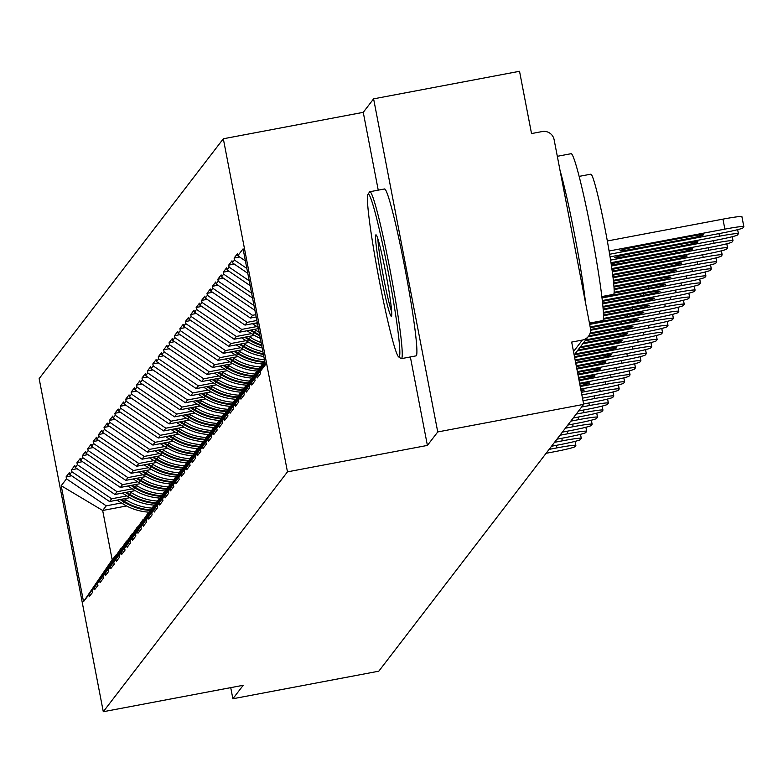 <?xml version="1.0" encoding="UTF-8"?>
<svg xmlns="http://www.w3.org/2000/svg" width="783" height="783" viewBox="0 0 783 783"><rect width="100%" height="100%" fill="white"/><g stroke="black" fill="none" stroke-linecap="round" stroke-linejoin="round"><path stroke-width="1.17" d="M223.321 138.777L39.15 378.629L103.287 711.718L287.469 471.855L223.321 138.777L363.253 112.341L378.238 190.142M410.361 356.94L427.401 445.419L437.746 431.942L373.608 98.854L363.253 112.341M373.608 98.854L519.53 71.282L531.53 133.57L542.188 131.554A10.189 10.159 37.5 0 1 554.11 139.658L590.411 328.185A10.189 10.159 37.5 0 1 588.503 336.279L574.164 354.963M126.543 505.965L102.671 510.477L61.211 485.724L83.527 601.638L88.822 594.737L89.213 596.734L92.511 592.437L92.13 590.441L121.58 547.992M61.211 485.724L66.506 478.824L66.115 476.827L71.645 475.78M129.792 497.714L109.532 501.541L69.804 474.527L69.423 472.531L66.115 476.827M69.804 474.527L71.919 471.767L71.537 469.771L77.067 468.723M135.205 490.657L114.954 494.484L75.227 467.471L74.835 465.474L71.537 469.771M75.227 467.471L77.341 464.711L76.959 462.714L82.489 461.667M140.627 483.6L120.376 487.427L80.639 460.414L80.258 458.417L76.959 462.714M80.639 460.414L82.763 457.654L82.372 455.657L87.902 454.61M146.049 476.544L125.789 480.37L86.061 453.357L85.68 451.36L82.372 455.657M86.061 453.357L88.176 450.597L87.794 448.6L93.324 447.553M151.462 469.487L131.211 473.314L91.484 446.3L91.092 444.304L87.794 448.6M91.484 446.3L93.598 443.54L93.216 441.543L98.746 440.496M156.884 462.43L136.633 466.257L96.896 439.243L96.515 437.237L93.216 441.543M96.896 439.243L99.02 436.483L98.629 434.487L104.159 433.439M162.306 455.373L142.046 459.2L102.319 432.187L101.937 430.18L98.629 434.487M102.319 432.187L104.433 429.427L104.051 427.42L109.581 426.383M167.719 448.316L147.468 452.143L107.741 425.13L107.349 423.123L104.051 427.42M107.741 425.13L109.855 422.37L109.473 420.363L115.003 419.326M173.141 441.26L152.891 445.087L113.153 418.073L112.772 416.067L109.473 420.363M113.153 418.073L115.277 415.313L114.886 413.307L120.416 412.269M178.563 434.203L158.303 438.02L118.576 411.006L118.184 409.01L114.886 413.307M118.576 411.006L120.69 408.256L120.308 406.25L125.838 405.212M183.976 427.136L163.725 430.963L123.988 403.95L123.606 401.953L120.308 406.25M123.988 403.95L126.112 401.19L125.73 399.193L131.26 398.156M189.398 420.079L169.148 423.906L129.41 396.893L129.029 394.896L125.73 399.193M129.41 396.893L131.534 394.133L131.143 392.136L136.673 391.089M194.82 413.023L174.56 416.85L134.833 389.836L134.441 387.839L131.143 392.136M134.833 389.836L136.947 387.076L136.565 385.079L142.095 384.032M200.233 405.966L179.982 409.793L140.245 382.779L139.863 380.783L136.565 385.079M140.245 382.779L142.369 380.019L141.987 378.023L147.517 376.975M205.655 398.909L185.395 402.736L145.667 375.723L145.286 373.726L141.987 378.023M145.667 375.723L147.791 372.962L147.4 370.966L152.93 369.919M211.067 391.852L190.817 395.679L151.09 368.666L150.698 366.669L147.4 370.966M151.09 368.666L153.204 365.906L152.822 363.909L158.352 362.862M216.49 384.796L196.239 388.622L156.502 361.609L156.12 359.612L152.822 363.909M156.502 361.609L158.626 358.849L158.244 356.852L163.774 355.805M221.912 377.739L201.652 381.566L161.924 354.552L161.543 352.556L158.244 356.852M161.924 354.552L164.048 351.792L163.657 349.795L169.187 348.748M227.324 370.682L207.074 374.509L167.347 347.495L166.955 345.499L163.657 349.795M167.347 347.495L169.461 344.735L169.079 342.739L174.609 341.691M232.747 363.625L212.496 367.452L172.759 340.439L172.377 338.442L169.079 342.739M172.759 340.439L174.883 337.679L174.501 335.682L180.031 334.635M238.169 356.568L217.909 360.395L178.181 333.382L177.8 331.385L174.501 335.682M178.181 333.382L180.296 330.622L179.914 328.625L185.444 327.578M243.582 349.512L223.331 353.339L183.604 326.325L183.212 324.328L179.914 328.625M183.604 326.325L185.718 323.565L185.336 321.568L190.866 320.521M249.004 342.455L228.753 346.282L189.016 319.268L188.634 317.272L185.336 321.568M189.016 319.268L191.14 316.508L190.749 314.512L196.279 313.464M254.426 335.398L234.166 339.225L194.438 312.211L194.057 310.215L190.749 314.512M194.438 312.211L196.553 309.451L196.171 307.455L201.701 306.407M258.449 328.606L239.588 332.168L199.861 305.155L199.469 303.158L196.171 307.455M199.861 305.155L201.975 302.395L201.593 300.398L207.123 299.351M257.323 322.782L245.01 325.111L205.273 298.098L204.892 296.101L201.593 300.398M205.273 298.098L207.397 295.338L207.006 293.341L212.536 292.294M256.198 316.958L250.423 318.055L210.696 291.041L210.314 289.035L207.006 293.341M210.696 291.041L212.81 288.281L212.428 286.284L217.958 285.237M254.935 310.371L216.118 283.984L215.726 281.978L212.428 286.284M216.118 283.984L218.232 281.224L217.85 279.218L223.38 278.18M252.557 298.02L221.53 276.928L221.149 274.921L217.85 279.218M221.53 276.928L223.654 274.167L223.263 272.161L228.793 271.124M250.178 285.658L226.953 269.871L226.571 267.864L223.263 272.161M226.953 269.871L229.067 267.111L228.685 265.104L234.215 264.067M247.79 273.296L232.375 262.804L231.983 260.808L228.685 265.104M232.375 262.804L234.489 260.054L234.107 258.047L239.637 257.01M245.412 260.935L237.787 255.747L237.406 253.751L234.107 258.047M237.787 255.747L243.082 248.857L265.408 364.77L260.113 371.661L265.271 364.066M92.13 590.441L94.244 587.681L94.626 589.677L97.934 585.381L97.542 583.384L99.666 580.624L100.048 582.621L103.346 578.324L102.965 576.327L105.079 573.567L105.47 575.564L108.768 571.267L108.387 569.27L110.501 566.51L110.883 568.507L114.181 564.21L113.799 562.214L115.923 559.454L116.305 561.45L119.603 557.153L119.222 555.157L121.336 552.397L121.727 554.393L125.026 550.097L124.634 548.1L126.758 545.34L127.14 547.337L130.438 543.04L130.056 541.043L132.18 538.283L132.562 540.28L135.86 535.983L135.479 533.986L137.593 531.226L137.984 533.223L141.283 528.926L140.891 526.92L143.015 524.17L143.397 526.166L146.695 521.87L146.313 519.863L148.437 517.103L148.819 519.109L152.117 514.813L151.736 512.806L153.85 510.046L154.241 512.053L157.54 507.756L157.148 505.749L159.272 502.989L159.654 504.996L162.952 500.689L162.57 498.693L164.694 495.933L165.076 497.939L168.374 493.633L167.993 491.636L170.107 488.876L170.488 490.872L173.797 486.576L173.405 484.579L175.529 481.819L175.911 483.816L179.209 479.519L178.827 477.522L180.942 474.762L181.333 476.759L184.631 472.462L184.25 470.466L186.364 467.705L186.746 469.702L190.054 465.405L189.662 463.409L191.786 460.649L192.168 462.645L195.466 458.349L195.084 456.352L197.199 453.592L197.59 455.589L200.888 451.292L200.507 449.295L202.621 446.535L203.003 448.532L206.311 444.235L205.919 442.238L208.043 439.478L208.425 441.475L211.723 437.178L211.341 435.182L213.456 432.422L213.847 434.418L217.145 430.121L216.764 428.125L218.878 425.365L219.26 427.361L222.568 423.065L222.176 421.068L224.3 418.308L224.682 420.305L227.98 416.008L227.599 414.011L229.713 411.251L230.104 413.248L233.403 408.951L233.021 406.954L235.135 404.194L235.517 406.191L238.815 401.894L238.433 399.898L240.557 397.138L240.939 399.134L244.237 394.838L243.856 392.841L245.97 390.081L246.361 392.077L249.66 387.781L249.268 385.784L251.392 383.024L251.774 385.021L255.072 380.724L254.69 378.718L256.814 375.967L257.196 377.964L260.494 373.667L260.113 371.661M126.846 495.913L111.656 498.781L109.532 501.541M111.656 498.781L71.919 471.767M94.244 587.681L121.15 548.08M132.268 488.856L117.068 491.724L114.954 494.484M97.542 583.384L127.003 540.936M117.068 491.724L77.341 464.711M99.666 580.624L126.562 541.024M137.691 481.799L122.491 484.667L120.376 487.427M102.965 576.327L132.425 533.879M122.491 484.667L82.763 457.654M105.079 573.567L131.984 533.967M143.103 474.743L127.913 477.61L125.789 480.37M108.387 569.27L137.837 526.822M127.913 477.61L88.176 450.597M110.501 566.51L137.407 526.91M148.525 467.676L133.325 470.554L131.211 473.314M113.799 562.214L143.26 519.765M133.325 470.554L93.598 443.54M115.923 559.454L142.819 519.843M153.938 460.619L138.748 463.497L136.633 466.257M119.222 555.157L148.682 512.708M138.748 463.497L99.02 436.483M121.336 552.397L148.241 512.787M159.36 453.563L144.17 456.44L142.046 459.2M124.634 548.1L154.094 505.652M144.17 456.44L104.433 429.427M126.758 545.34L153.664 505.73M164.782 446.506L149.582 449.383L147.468 452.143M130.056 541.043L159.517 498.595M149.582 449.383L109.855 422.37M132.18 538.283L159.076 498.673M170.195 439.449L155.005 442.326L152.891 445.087M135.479 533.986L164.939 491.538M155.005 442.326L115.277 415.313M137.593 531.226L164.499 491.616M175.617 432.392L160.427 435.27L158.303 438.02M140.891 526.92L170.351 484.481M160.427 435.27L120.69 408.256M143.015 524.17L169.921 484.56M181.039 425.335L165.839 428.203L163.725 430.963M146.313 519.863L175.774 477.424M165.839 428.203L126.112 401.19M148.437 517.103L175.333 477.503M186.452 418.279L171.262 421.146L169.148 423.906M151.736 512.806L181.196 470.368M171.262 421.146L131.534 394.133M153.85 510.046L180.756 470.446M191.874 411.222L176.684 414.09L174.56 416.85M157.148 505.749L186.608 463.311M176.684 414.09L136.947 387.076M159.272 502.989L186.178 463.389M197.296 404.165L182.096 407.033L179.982 409.793M162.57 498.693L192.031 456.254M182.096 407.033L142.369 380.019M164.694 495.933L191.59 456.332M202.709 397.108L187.519 399.976L185.395 402.736M167.993 491.636L197.443 449.197M187.519 399.976L147.791 372.962M170.107 488.876L197.013 449.276M208.131 390.051L192.941 392.919L190.817 395.679M173.405 484.579L202.866 442.141M192.941 392.919L153.204 365.906M175.529 481.819L202.435 442.219M213.553 382.995L198.353 385.862L196.239 388.622M178.827 477.522L208.288 435.074M198.353 385.862L158.626 358.849M180.942 474.762L207.847 435.162M218.966 375.938L203.776 378.806L201.652 381.566M184.25 470.466L213.7 428.017M203.776 378.806L164.048 351.792M186.364 467.705L213.27 428.105M224.388 368.881L209.198 371.749L207.074 374.509M189.662 463.409L219.123 420.96M209.198 371.749L169.461 344.735M191.786 460.649L218.682 421.048M229.811 361.824L214.611 364.692L212.496 367.452M195.084 456.352L224.545 413.904M214.611 364.692L174.883 337.679M197.199 453.592L224.104 413.992M235.223 354.768L220.033 357.635L217.909 360.395M200.507 449.295L229.957 406.847M220.033 357.635L180.296 330.622M202.621 446.535L229.527 406.935M240.645 347.711L225.455 350.578L223.331 353.339M205.919 442.238L235.38 399.79M225.455 350.578L185.718 323.565M208.043 439.478L234.939 399.878M246.068 340.654L230.868 343.522L228.753 346.282M211.341 435.182L240.802 392.733M230.868 343.522L191.14 316.508M213.456 432.422L240.361 392.821M251.48 333.597L236.29 336.465L234.166 339.225M216.764 428.125L246.214 385.676M236.29 336.465L196.553 309.451M218.878 425.365L245.784 385.765M256.902 326.54L241.712 329.408L239.588 332.168M222.176 421.068L251.637 378.62M241.712 329.408L201.975 302.395M224.3 418.308L251.196 378.708M256.883 320.501L247.125 322.351L245.01 325.111M227.599 414.011L257.059 371.563M247.125 322.351L207.397 295.338M229.713 411.251L256.618 371.641M255.767 314.688L252.547 315.295L250.423 318.055M233.021 406.954L262.471 364.506M252.547 315.295L212.81 288.281M235.135 404.194L262.041 364.584M254.005 305.546L218.232 281.224M238.433 399.898L264.723 361.198M240.557 397.138L264.771 361.482M251.627 293.185L223.654 274.167M243.856 392.841L264.86 361.912M245.97 390.081L264.908 362.196M249.239 280.823L229.067 267.111M249.268 385.784L264.997 362.637M251.392 383.024L265.055 362.911M246.86 268.461L234.489 260.054M254.69 378.718L265.134 363.351M256.814 375.967L265.192 363.625M573.508 351.577L582.346 340.067L571.678 342.083L583.678 404.371L437.746 431.942M582.346 340.067A10.189 10.159 37.5 0 0 588.503 336.279M230.731 687.64L232.874 698.759L378.806 671.188L583.678 404.371M232.874 698.759L243.219 685.282L103.287 711.718M427.401 445.419L287.469 471.855M121.434 502.97L106.234 505.838L102.671 510.477L112.165 559.767L116.168 555.049M106.234 505.838L66.506 478.824M88.822 594.737L115.727 555.137M83.527 601.638L112.165 559.767M743.85 226.63A20.387 1.135 169.1 0 0 724.872 229.125L722.954 219.132A20.387 1.135 -10.9 0 1 741.922 216.637L743.85 226.63A20.387 1.135 169.1 0 1 743.821 226.708L742.891 227.922A20.387 1.135 169.1 0 1 721.857 233.06L609.634 254.26M724.872 229.125L609.086 251M636.559 246.586A15.963 0.891 169.1 0 0 620.058 250.668A15.963 0.891 169.1 0 0 634.925 248.71L686.897 238.893A15.963 0.891 169.1 0 0 703.398 234.812A15.963 0.891 169.1 0 0 688.531 236.76L636.559 246.586M722.954 219.132L607.334 240.978M741.922 216.637A20.387 1.135 -10.9 0 1 741.902 216.715L743.801 226.561M738.379 233.618L737.615 229.664L738.428 233.686A20.387 1.135 169.1 0 1 738.408 233.765L737.469 234.988A20.387 1.135 169.1 0 1 716.435 240.117L610.583 260.113M738.428 233.686A20.387 1.135 169.1 0 0 719.46 236.182L610.065 256.853M631.137 253.643A15.963 0.891 169.1 0 0 614.645 257.724A15.963 0.891 169.1 0 0 629.503 255.767L681.484 245.95A15.963 0.891 169.1 0 0 697.976 241.869A15.963 0.891 169.1 0 0 683.109 243.826L631.137 253.643M732.232 236.711L733.015 240.743A20.387 1.135 169.1 0 1 732.986 240.821L732.046 242.045A20.387 1.135 169.1 0 1 711.013 247.174L611.474 265.985M733.015 240.743A20.387 1.135 169.1 0 0 714.037 243.239L610.985 262.706M611.308 264.82A15.963 0.891 169.1 0 0 624.09 262.824L676.062 253.007A15.963 0.891 169.1 0 0 692.554 248.925A15.963 0.891 169.1 0 0 677.696 250.883L625.715 260.7A15.963 0.891 169.1 0 0 611.171 263.959M726.82 243.767L727.593 247.8A20.387 1.135 169.1 0 1 727.564 247.878L726.634 249.102A20.387 1.135 169.1 0 1 705.6 254.23L612.316 271.858M727.593 247.8A20.387 1.135 169.1 0 0 708.615 250.296L611.856 268.579M612.198 271.026A15.963 0.891 169.1 0 0 618.668 269.881L670.639 260.064A15.963 0.891 169.1 0 0 687.141 255.982A15.963 0.891 169.1 0 0 672.274 257.94L620.302 267.757A15.963 0.891 169.1 0 0 611.983 269.46M721.397 250.824L722.171 254.857A20.387 1.135 169.1 0 1 722.151 254.935L721.212 256.158A20.387 1.135 169.1 0 1 700.178 261.287L613.069 277.75M722.171 254.857A20.387 1.135 169.1 0 0 703.203 257.353L612.658 274.461M612.981 276.986A15.963 0.891 169.1 0 0 613.246 276.937L665.227 267.12A15.963 0.891 169.1 0 0 681.719 263.039A15.963 0.891 169.1 0 0 666.852 264.997L614.88 274.813A15.963 0.891 169.1 0 0 612.756 275.224M716.699 261.855L715.936 257.891L716.758 261.913A20.387 1.135 169.1 0 1 716.729 261.992L715.789 263.215A20.387 1.135 169.1 0 1 694.756 268.344L613.715 283.661M716.758 261.913A20.387 1.135 169.1 0 0 697.78 264.409L613.373 280.363M613.637 282.898L659.805 274.177A15.963 0.891 169.1 0 0 676.297 270.096A15.963 0.891 169.1 0 0 661.439 272.053L613.451 281.117M367.981 194.282A82.89 5.197 -100.7 0 0 367.951 194.321A82.89 5.197 -100.7 0 0 378.532 276.526A82.89 5.197 -100.7 0 0 398.674 356.911A82.89 5.197 -100.7 0 0 399.281 356.833A82.89 5.197 -100.7 0 0 387.869 270.037A82.89 5.197 -100.7 0 0 367.981 194.282M369.537 191.992A84.936 5.324 79.3 0 1 369.566 191.952A84.936 5.324 79.3 0 1 369.87 191.727A84.936 5.324 79.3 0 1 390.423 271.858A84.936 5.324 79.3 0 1 401.669 358.448A84.936 5.324 79.3 0 1 401.405 358.634A84.936 5.324 79.3 0 1 401.043 358.536L398.674 356.911M369.566 191.952A84.936 5.324 79.3 0 1 369.596 191.913L367.951 194.321M375.811 234.92A41.45 2.594 79.3 0 1 376.114 234.88A41.45 2.594 79.3 0 1 386.185 275.078A41.45 2.594 79.3 0 1 391.471 316.175A41.45 2.594 79.3 0 1 391.461 316.195A41.45 2.594 79.3 0 1 381.517 278.317A41.45 2.594 79.3 0 1 375.811 234.92M570.836 153.889A84.936 5.324 79.3 0 1 571.101 153.703A84.936 5.324 79.3 0 1 591.654 233.833A84.936 5.324 79.3 0 1 602.9 320.433A84.936 5.324 79.3 0 1 602.636 320.619L589.433 323.115M590.646 174.306A61.152 3.837 79.3 0 1 590.842 174.178A61.152 3.837 79.3 0 1 605.641 231.876A61.152 3.837 79.3 0 1 613.745 294.222A61.152 3.837 79.3 0 1 613.549 294.349A61.152 3.837 79.3 0 1 613.324 294.3M384.257 189.143A84.936 5.324 79.3 0 1 384.522 188.957A84.936 5.324 79.3 0 1 405.085 269.088A84.936 5.324 79.3 0 1 416.331 355.678A84.936 5.324 79.3 0 1 416.057 355.864L401.405 358.634M377.925 239.021A39.404 2.466 -100.7 0 0 383.21 275.636A39.404 2.466 -100.7 0 0 391.647 311.654M560.06 170.537A84.936 5.324 79.3 0 1 585.615 303.246M710.563 264.938L711.336 268.97A20.387 1.135 169.1 0 1 711.307 269.049L710.377 270.272A20.387 1.135 169.1 0 1 689.343 275.401L614.126 289.612M711.336 268.97A20.387 1.135 169.1 0 0 692.358 271.466L613.941 286.284M614.097 288.849L654.382 281.234A15.963 0.891 169.1 0 0 670.884 277.153A15.963 0.891 169.1 0 0 656.017 279.11L613.989 287.048M257.45 323.428L256.628 322.909M258.204 327.353A55.72 55.524 -142.5 0 1 258.096 327.284L252.41 323.712M257.636 324.416L255.561 323.115M705.14 271.995L705.914 276.027A20.387 1.135 169.1 0 1 705.894 276.105L704.954 277.329A20.387 1.135 169.1 0 1 683.921 282.457L602.019 297.931M705.914 276.027A20.387 1.135 169.1 0 0 686.945 278.523L614.126 292.284M601.931 297.178L648.97 288.291A15.963 0.891 169.1 0 0 665.462 284.209A15.963 0.891 169.1 0 0 650.595 286.167L614.068 293.067M259.653 334.899A55.72 55.524 -142.5 0 1 254.465 332.012L251.216 329.966M259.134 332.207A55.72 55.524 -142.5 0 1 255.796 330.269L254.367 329.369M260.318 338.354A55.72 55.524 -142.5 0 1 252.674 334.341L246.988 330.769M259.829 335.79A55.72 55.524 -142.5 0 1 254.015 332.599L250.149 330.172M699.718 279.051L700.501 283.084A20.387 1.135 169.1 0 1 700.472 283.162L699.532 284.386A20.387 1.135 169.1 0 1 678.499 289.514L602.675 303.843M700.501 283.084A20.387 1.135 169.1 0 0 681.523 285.58L602.323 300.545M602.597 303.09L643.548 295.348A15.963 0.891 169.1 0 0 660.04 291.266A15.963 0.891 169.1 0 0 645.182 293.224L602.401 301.308M261.591 344.921A55.72 55.524 -142.5 0 1 249.043 339.068L245.793 337.023M261.131 342.572A55.72 55.524 -142.5 0 1 250.384 337.326L248.955 336.426M262.168 347.965A55.72 55.524 -142.5 0 1 247.252 341.398L241.565 337.825M261.737 345.704A55.72 55.524 -142.5 0 1 248.593 339.656L244.727 337.228M694.306 286.108L695.079 290.141A20.387 1.135 169.1 0 1 695.05 290.219L694.12 291.442A20.387 1.135 169.1 0 1 673.086 296.571L603.204 309.774M695.079 290.141A20.387 1.135 169.1 0 0 676.111 292.636L602.93 306.466M603.145 309.011L638.125 302.404A15.963 0.891 169.1 0 0 654.627 298.323A15.963 0.891 169.1 0 0 639.76 300.281L602.998 307.23M263.294 353.779A55.72 55.524 -142.5 0 1 243.621 346.125L240.371 344.089M262.892 351.684A55.72 55.524 -142.5 0 1 244.962 344.383L243.533 343.492M263.812 356.48A55.72 55.524 -142.5 0 1 241.839 348.455L236.153 344.882M263.421 354.464A55.72 55.524 -142.5 0 1 243.17 346.712L239.304 344.285M688.883 293.165L689.657 297.197A20.387 1.135 169.1 0 1 689.637 297.276L688.697 298.499A20.387 1.135 169.1 0 1 667.664 303.628L603.478 315.755M689.657 297.197A20.387 1.135 169.1 0 0 670.688 299.693L603.37 312.417M603.468 314.991L632.713 309.461A15.963 0.891 169.1 0 0 649.205 305.38A15.963 0.891 169.1 0 0 634.347 307.337L603.409 313.18M264.429 361.638A55.72 55.524 -142.5 0 1 238.208 353.182L234.959 351.146M264.448 359.798A55.72 55.524 -142.5 0 1 239.539 351.44L238.12 350.549M262.834 363.978A55.72 55.524 -142.5 0 1 236.417 355.511L230.731 351.939M264.028 362.226A55.72 55.524 -142.5 0 1 237.758 353.769L233.892 351.342M683.461 300.222L684.244 304.254A20.387 1.135 169.1 0 1 684.215 304.333L683.275 305.556A20.387 1.135 169.1 0 1 662.242 310.694L589.687 324.397M684.244 304.254A20.387 1.135 169.1 0 0 665.266 306.75L603.39 318.446M589.54 323.653L627.291 316.518A15.963 0.891 169.1 0 0 643.783 312.437A15.963 0.891 169.1 0 0 628.925 314.394L603.292 319.239M259.007 368.695A55.72 55.524 -142.5 0 1 232.786 360.239L229.536 358.203M260.23 366.943A55.72 55.524 -142.5 0 1 234.127 358.497L232.698 357.606M257.411 371.034A55.72 55.524 -142.5 0 1 230.995 362.568L225.308 358.996M258.605 369.282A55.72 55.524 -142.5 0 1 232.336 360.826L228.47 358.399M678.773 311.252L678.009 307.288L678.822 311.311A20.387 1.135 169.1 0 1 678.802 311.389L677.863 312.613A20.387 1.135 169.1 0 1 656.829 317.751L590.597 330.26M678.822 311.311A20.387 1.135 169.1 0 0 659.854 313.807L590.176 326.971M590.578 329.486L621.868 323.575A15.963 0.891 169.1 0 0 638.37 319.493A15.963 0.891 169.1 0 0 623.503 321.451L590.323 327.725M253.584 375.752A55.72 55.524 -142.5 0 1 227.364 367.296L224.114 365.26M254.808 374A55.72 55.524 -142.5 0 1 228.705 365.553L227.276 364.663M251.999 378.091A55.72 55.524 -142.5 0 1 225.582 369.625L219.896 366.053M253.183 376.339A55.72 55.524 -142.5 0 1 226.913 367.883L223.047 365.455M672.626 314.335L673.409 318.368A20.387 1.135 169.1 0 1 673.38 318.446L672.44 319.67A20.387 1.135 169.1 0 1 651.407 324.808L588.141 336.759M673.409 318.368A20.387 1.135 169.1 0 0 654.431 320.873L590.176 333.01M588.816 335.858L616.456 330.632A15.963 0.891 169.1 0 0 632.948 326.55A15.963 0.891 169.1 0 0 618.09 328.508L589.893 333.832M248.172 382.809A55.72 55.524 -142.5 0 1 221.951 374.352L218.702 372.316M249.395 381.057A55.72 55.524 -142.5 0 1 223.282 372.61L221.863 371.719M246.576 385.148A55.72 55.524 -142.5 0 1 220.16 376.682L214.473 373.109M247.771 383.396A55.72 55.524 -142.5 0 1 221.501 374.94L217.635 372.512M667.214 321.402L667.987 325.425A20.387 1.135 169.1 0 1 667.958 325.503L667.018 326.726A20.387 1.135 169.1 0 1 645.985 331.865L582.718 343.815M667.987 325.425A20.387 1.135 169.1 0 0 649.009 327.93L585.743 339.881M583.413 342.915L611.034 337.688A15.963 0.891 169.1 0 0 627.535 333.607A15.963 0.891 169.1 0 0 612.668 335.564L585.048 340.781M242.75 389.865A55.72 55.524 -142.5 0 1 216.529 381.409L213.279 379.373M243.973 388.114A55.72 55.524 -142.5 0 1 217.87 379.667L216.441 378.776M241.154 392.205A55.72 55.524 -142.5 0 1 214.738 383.739L209.051 380.166M242.348 390.453A55.72 55.524 -142.5 0 1 216.079 381.996L212.213 379.569M661.792 328.459L662.565 332.481A20.387 1.135 169.1 0 1 662.545 332.56L661.606 333.783A20.387 1.135 169.1 0 1 640.572 338.922L577.306 350.872M662.565 332.481A20.387 1.135 169.1 0 0 643.597 334.987L580.32 346.938M578.001 349.972L605.611 344.745A15.963 0.891 169.1 0 0 622.113 340.664A15.963 0.891 169.1 0 0 607.246 342.621L579.626 347.838M237.327 396.922A55.72 55.524 -142.5 0 1 211.107 388.466L207.857 386.43M238.551 395.17A55.72 55.524 -142.5 0 1 212.447 386.724L211.018 385.833M235.742 399.261A55.72 55.524 -142.5 0 1 209.325 390.795L203.639 387.223M236.926 397.51A55.72 55.524 -142.5 0 1 210.656 389.053L206.79 386.626M657.094 339.479L656.33 335.525L657.152 339.538A20.387 1.135 169.1 0 1 657.123 339.616L656.183 340.84A20.387 1.135 169.1 0 1 635.15 345.978L574.634 357.41M657.152 339.538A20.387 1.135 169.1 0 0 638.174 342.044L574.908 353.994M574.487 356.666L600.199 351.802A15.963 0.891 169.1 0 0 616.691 347.721A15.963 0.891 169.1 0 0 601.833 349.678L574.213 354.895M231.915 403.979A55.72 55.524 -142.5 0 1 205.694 395.523L202.445 393.487M233.138 402.227A55.72 55.524 -142.5 0 1 207.025 393.78L205.606 392.89M230.319 406.318A55.72 55.524 -142.5 0 1 203.903 397.852L198.216 394.28M231.514 404.566A55.72 55.524 -142.5 0 1 205.244 396.11L201.378 393.683M650.957 342.572L651.73 346.605A20.387 1.135 169.1 0 1 651.701 346.673L650.761 347.897A20.387 1.135 169.1 0 1 629.738 353.035L575.759 363.234M651.73 346.605A20.387 1.135 169.1 0 0 632.752 349.101L575.133 359.984M575.613 362.49L594.777 358.868A15.963 0.891 169.1 0 0 611.278 354.777A15.963 0.891 169.1 0 0 596.411 356.735L575.27 360.728M226.493 411.036A55.72 55.524 -142.5 0 1 200.272 402.579L197.022 400.544M227.716 409.284A55.72 55.524 -142.5 0 1 201.613 400.837L200.184 399.947M224.907 413.375A55.72 55.524 -142.5 0 1 198.481 404.909L192.794 401.336M226.091 411.623A55.72 55.524 -142.5 0 1 199.822 403.176L195.956 400.739M645.535 349.629L646.308 353.662A20.387 1.135 169.1 0 1 646.288 353.74L645.349 354.953A20.387 1.135 169.1 0 1 624.315 360.092L576.875 369.057M646.308 353.662A20.387 1.135 169.1 0 0 627.34 356.157L576.249 365.808M576.728 368.304L589.364 365.925A15.963 0.891 169.1 0 0 605.856 361.834A15.963 0.891 169.1 0 0 590.989 363.792L576.396 366.552M221.07 418.093A55.72 55.524 -142.5 0 1 194.85 409.636L191.6 407.6M222.294 416.341A55.72 55.524 -142.5 0 1 196.19 407.904L194.761 407.003M219.485 420.432A55.72 55.524 -142.5 0 1 193.068 411.975L187.382 408.403M220.669 418.68A55.72 55.524 -142.5 0 1 194.399 410.233L190.533 407.806M640.112 356.686L640.895 360.718A20.387 1.135 169.1 0 1 640.866 360.797L639.926 362.01A20.387 1.135 169.1 0 1 618.893 367.149L578.001 374.871M640.895 360.718A20.387 1.135 169.1 0 0 621.917 363.214L577.374 371.631M577.854 374.127L583.942 372.982A15.963 0.891 169.1 0 0 600.434 368.901A15.963 0.891 169.1 0 0 585.576 370.848L577.511 372.375M215.658 425.149A55.72 55.524 -142.5 0 1 189.437 416.703L186.188 414.657M216.881 423.397A55.72 55.524 -142.5 0 1 190.768 414.961L189.349 414.06M214.062 427.489A55.72 55.524 -142.5 0 1 187.646 419.032L181.959 415.46M215.256 425.737A55.72 55.524 -142.5 0 1 188.987 417.29L185.121 414.863M634.7 363.743L635.473 367.775A20.387 1.135 169.1 0 1 635.444 367.853L634.504 369.067A20.387 1.135 169.1 0 1 613.481 374.205L579.117 380.695M635.473 367.775A20.387 1.135 169.1 0 0 616.495 370.271L578.49 377.445M578.97 379.951A15.963 0.891 169.1 0 0 595.021 375.957A15.963 0.891 169.1 0 0 580.154 377.905L578.637 378.199M210.236 432.206A55.72 55.524 -142.5 0 1 184.015 423.76L180.765 421.714M211.459 430.454A55.72 55.524 -142.5 0 1 185.356 422.017L183.927 421.117M208.65 434.545A55.72 55.524 -142.5 0 1 182.224 426.089L176.537 422.517M209.834 432.793A55.72 55.524 -142.5 0 1 183.565 424.347L179.698 421.92M629.278 370.799L630.051 374.832A20.387 1.135 169.1 0 1 630.031 374.91L629.092 376.124A20.387 1.135 169.1 0 1 608.058 381.262L580.242 386.518M630.051 374.832A20.387 1.135 169.1 0 0 611.083 377.328L579.616 383.269M580.076 385.686A15.963 0.891 169.1 0 0 589.599 383.014A15.963 0.891 169.1 0 0 579.763 384.061M204.813 439.263A55.72 55.524 -142.5 0 1 178.602 430.816L175.353 428.771M206.037 437.511A55.72 55.524 -142.5 0 1 179.933 429.074L178.504 428.174M203.228 441.602A55.72 55.524 -142.5 0 1 176.811 433.146L171.125 429.573M204.412 439.86A55.72 55.524 -142.5 0 1 178.142 431.404L174.286 428.976M623.855 377.856L624.638 381.889A20.387 1.135 169.1 0 1 624.609 381.967L623.669 383.19A20.387 1.135 169.1 0 1 602.636 388.319L581.358 392.342M624.638 381.889A20.387 1.135 169.1 0 0 605.66 384.384L580.732 389.092M581.143 391.197A15.963 0.891 169.1 0 0 584.177 390.071A15.963 0.891 169.1 0 0 580.937 390.149M199.401 446.32A55.72 55.524 -142.5 0 1 173.18 437.873L169.931 435.828M200.624 444.568A55.72 55.524 -142.5 0 1 174.511 436.131L173.092 435.231M197.805 448.659A55.72 55.524 -142.5 0 1 171.389 440.203L165.702 436.63M198.999 446.917A55.72 55.524 -142.5 0 1 172.73 438.46L168.864 436.033M618.443 384.913L619.216 388.945A20.387 1.135 169.1 0 1 619.187 389.024L618.257 390.247A20.387 1.135 169.1 0 1 597.223 395.376L582.483 398.165M619.216 388.945A20.387 1.135 169.1 0 0 600.238 391.441L581.857 394.916M193.978 453.377A55.72 55.524 -142.5 0 1 167.758 444.93L164.508 442.884M195.202 451.634A55.72 55.524 -142.5 0 1 169.099 443.188L167.67 442.287M192.393 455.716A55.72 55.524 -142.5 0 1 165.967 447.259L160.28 443.687M193.577 453.974A55.72 55.524 -142.5 0 1 167.308 445.517L163.441 443.09M613.02 391.97L613.794 396.002A20.387 1.135 169.1 0 1 613.774 396.081L612.835 397.304A20.387 1.135 169.1 0 1 591.801 402.433L583.599 403.979M613.794 396.002A20.387 1.135 169.1 0 0 594.826 398.498L582.973 400.739M188.556 460.433A55.72 55.524 -142.5 0 1 162.345 451.987L159.096 449.941M189.789 458.691A55.72 55.524 -142.5 0 1 163.676 450.245L162.247 449.344M186.971 462.782A55.72 55.524 -142.5 0 1 160.554 454.316L154.868 450.744M188.155 461.03A55.72 55.524 -142.5 0 1 161.885 452.574L158.029 450.147M607.598 399.027L608.381 403.059A20.387 1.135 169.1 0 1 608.352 403.137L607.412 404.361A20.387 1.135 169.1 0 1 586.379 409.489L578.617 410.958M608.381 403.059A20.387 1.135 169.1 0 0 589.403 405.555L581.642 407.023M183.144 467.49A55.72 55.524 -142.5 0 1 156.923 459.044L153.674 456.998M184.367 465.748A55.72 55.524 -142.5 0 1 158.264 457.301L156.835 456.401M181.548 469.839A55.72 55.524 -142.5 0 1 155.132 461.373L149.445 457.801M182.742 468.087A55.72 55.524 -142.5 0 1 156.473 459.631L152.607 457.203M602.186 406.083L602.959 410.116A20.387 1.135 169.1 0 1 602.93 410.194L602 411.418A20.387 1.135 169.1 0 1 580.966 416.546L573.195 418.014M602.959 410.116A20.387 1.135 169.1 0 0 583.981 412.612L576.219 414.08M177.721 474.547A55.72 55.524 -142.5 0 1 151.501 466.1L148.251 464.055M178.945 472.805A55.72 55.524 -142.5 0 1 152.842 464.358L151.413 463.458M176.136 476.896A55.72 55.524 -142.5 0 1 149.71 468.43L144.023 464.857M177.32 475.144A55.72 55.524 -142.5 0 1 151.05 466.688L147.184 464.26M597.488 417.114L596.724 413.15L597.537 417.173A20.387 1.135 169.1 0 1 597.517 417.251L596.577 418.474A20.387 1.135 169.1 0 1 575.544 423.603L567.783 425.071M597.537 417.173A20.387 1.135 169.1 0 0 578.568 419.668L570.807 421.137M172.309 481.604A55.72 55.524 -142.5 0 1 146.088 473.157L142.839 471.112M173.532 479.862A55.72 55.524 -142.5 0 1 147.419 471.415L145.99 470.514M170.714 483.953A55.72 55.524 -142.5 0 1 144.297 475.487L138.611 471.914M171.898 482.201A55.72 55.524 -142.5 0 1 145.628 473.744L141.772 471.317M591.341 420.197L592.124 424.229A20.387 1.135 169.1 0 1 592.095 424.308L591.155 425.531A20.387 1.135 169.1 0 1 570.122 430.66L562.36 432.128M592.124 424.229A20.387 1.135 169.1 0 0 573.146 426.725L565.385 428.193M166.887 488.661A55.72 55.524 -142.5 0 1 140.666 480.214L137.417 478.168M168.11 486.918A55.72 55.524 -142.5 0 1 142.007 478.472L140.578 477.571M165.291 491.01A55.72 55.524 -142.5 0 1 138.875 482.543L133.188 478.971M166.485 489.258A55.72 55.524 -142.5 0 1 140.216 480.801L136.35 478.374M585.929 427.254L586.702 431.286A20.387 1.135 169.1 0 1 586.673 431.364L585.743 432.588A20.387 1.135 169.1 0 1 564.709 437.717L556.948 439.185M586.702 431.286A20.387 1.135 169.1 0 0 567.724 433.782L559.962 435.25M161.464 495.727A55.72 55.524 -142.5 0 1 135.244 487.271L131.994 485.225M162.688 493.975A55.72 55.524 -142.5 0 1 136.585 485.529L135.156 484.628M159.879 498.066A55.72 55.524 -142.5 0 1 133.462 489.6L127.766 486.028M161.063 496.314A55.72 55.524 -142.5 0 1 134.793 487.858L130.927 485.431M580.506 434.311L581.28 438.343A20.387 1.135 169.1 0 1 581.26 438.421L580.32 439.645A20.387 1.135 169.1 0 1 559.287 444.773L551.526 446.241M581.28 438.343A20.387 1.135 169.1 0 0 562.311 440.839L554.55 442.307M156.052 502.784A55.72 55.524 -142.5 0 1 129.831 494.327L126.582 492.282M157.275 501.032A55.72 55.524 -142.5 0 1 131.162 492.585L129.733 491.685M154.457 505.123A55.72 55.524 -142.5 0 1 128.04 496.657L122.354 493.084M155.651 503.371A55.72 55.524 -142.5 0 1 129.371 494.915L125.515 492.487M575.808 445.341L575.045 441.377L575.867 445.4A20.387 1.135 169.1 0 1 575.838 445.478L574.898 446.702A20.387 1.135 169.1 0 1 553.865 451.83L546.103 453.298M575.867 445.4A20.387 1.135 169.1 0 0 556.889 447.896L549.128 449.364M150.63 509.841A55.72 55.524 -142.5 0 1 124.409 501.384L121.159 499.348M151.853 508.089A55.72 55.524 -142.5 0 1 125.75 499.642L124.321 498.751M149.034 512.18A55.72 55.524 -142.5 0 1 122.618 503.714L116.931 500.141M150.228 510.428A55.72 55.524 -142.5 0 1 123.959 501.972L120.093 499.544M634.925 248.71L634.592 246.968M686.897 238.893L686.564 237.141M719.46 236.182L718.96 233.608M629.503 255.767L629.17 254.025M681.484 245.95L681.141 244.198M714.037 243.239L713.538 240.665M732.193 236.72L732.957 240.675M624.09 262.824L623.748 261.082M676.062 253.007L675.719 251.255M708.615 250.296L708.126 247.722M726.781 243.777L727.544 247.731M618.668 269.881L618.335 268.138M670.639 260.064L670.307 258.312M703.203 257.353L702.703 254.778M721.358 250.834L722.122 254.798M613.246 276.937L612.913 275.195M665.227 267.12L664.884 265.368M697.78 264.409L697.281 261.835M659.805 274.177L659.462 272.425M692.358 271.466L691.869 268.892M710.524 264.948L711.287 268.912M654.382 281.234L654.05 279.482M255.796 330.269L254.465 332.012M254.015 332.599L252.674 334.341M686.945 278.523L686.446 275.949M705.101 272.004L705.865 275.968M648.97 288.291L648.627 286.539M250.384 337.326L249.043 339.068M248.593 339.656L247.252 341.398M681.523 285.58L681.024 283.006M699.679 279.061L700.442 283.025M643.548 295.348L643.215 293.596M244.962 344.383L243.621 346.125M243.17 346.712L241.839 348.455M676.111 292.636L675.612 290.062M694.267 286.118L695.03 290.082M638.125 302.404L637.793 300.652M239.539 351.44L238.208 353.182M237.758 353.769L236.417 355.511M670.688 299.693L670.189 297.119M688.844 293.175L689.608 297.139M632.713 309.461L632.37 307.709M234.127 358.497L232.786 360.239M232.336 360.826L230.995 362.568M665.266 306.75L664.777 304.176M683.432 300.232L684.185 304.196M627.291 316.518L626.958 314.766M228.705 365.553L227.364 367.296M226.913 367.883L225.582 369.625M659.854 313.807L659.355 311.233M621.868 323.575L621.536 321.823M223.282 372.61L221.951 374.352M221.501 374.94L220.16 376.682M654.431 320.873L653.932 318.289M672.587 314.345L673.351 318.309M616.456 330.632L616.113 328.88M217.87 379.667L216.529 381.409M216.079 381.996L214.738 383.739M649.009 327.93L648.52 325.346M667.175 321.412L667.928 325.366M611.034 337.688L610.701 335.936M212.447 386.724L211.107 388.466M210.656 389.053L209.325 390.795M643.597 334.987L643.097 332.413M661.752 328.469L662.516 332.423M605.611 344.745L605.279 342.993M207.025 393.78L205.694 395.523M205.244 396.11L203.903 397.852M638.174 342.044L637.675 339.47M600.199 351.802L599.856 350.05M201.613 400.837L200.272 402.579M199.822 403.176L198.481 404.909M632.752 349.101L632.263 346.526M650.918 342.582L651.671 346.536M594.777 358.868L594.444 357.107M196.19 407.904L194.85 409.636M194.399 410.233L193.068 411.975M627.34 356.157L626.84 353.583M645.495 349.639L646.259 353.593M589.364 365.925L589.022 364.164M190.768 414.961L189.437 416.703M188.987 417.29L187.646 419.032M621.917 363.214L621.418 360.64M640.073 356.696L640.837 360.65M583.942 372.982L583.599 371.22M185.356 422.017L184.015 423.76M183.565 424.347L182.224 426.089M616.495 370.271L616.006 367.697M634.661 363.752L635.424 367.707M179.933 429.074L178.602 430.816M178.142 431.404L176.811 433.146M611.083 377.328L610.583 374.754M629.238 370.809L630.002 374.763M174.511 436.131L173.18 437.873M172.73 438.46L171.389 440.203M605.66 384.384L605.161 381.81M623.816 377.866L624.58 381.82M169.099 443.188L167.758 444.93M167.308 445.517L165.967 447.259M600.238 391.441L599.749 388.867M618.404 384.923L619.167 388.877M163.676 450.245L162.345 451.987M161.885 452.574L160.554 454.316M594.826 398.498L594.326 395.924M612.981 391.98L613.745 395.934M158.264 457.301L156.923 459.044M156.473 459.631L155.132 461.373M589.403 405.555L588.904 402.981M607.559 399.036L608.322 403M152.842 464.358L151.501 466.1M151.05 466.688L149.71 468.43M583.981 412.612L583.492 410.038M602.147 406.093L602.91 410.057M147.419 471.415L146.088 473.157M145.628 473.744L144.297 475.487M578.568 419.668L578.069 417.094M142.007 478.472L140.666 480.214M140.216 480.801L138.875 482.543M573.146 426.725L572.647 424.151M591.302 420.207L592.065 424.171M136.585 485.529L135.244 487.271M134.793 487.858L133.462 489.6M567.724 433.782L567.235 431.208M585.89 427.264L586.653 431.227M131.162 492.585L129.831 494.327M129.371 494.915L128.04 496.657M562.311 440.839L561.812 438.265M580.467 434.32L581.231 438.284M125.75 499.642L124.409 501.384M123.959 501.972L122.618 503.714M556.889 447.896L556.39 445.321M601.853 296.561L613.549 294.349M384.522 188.957L369.87 191.727M579.146 176.381L590.842 174.178M571.101 153.703L557.32 156.306"/></g></svg>
